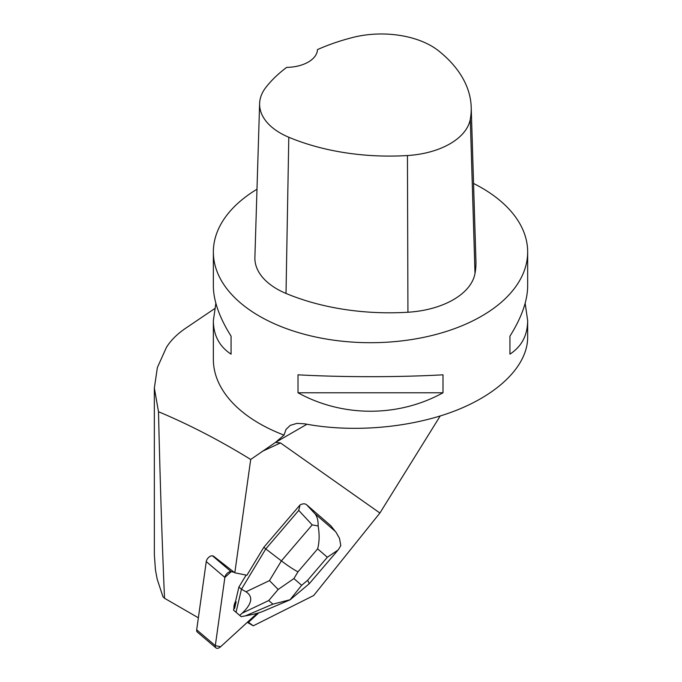 <?xml version="1.0" encoding="UTF-8"?>
<svg xmlns="http://www.w3.org/2000/svg" width="682" height="682" viewBox="0 0 682 682"><rect width="100%" height="100%" fill="white"/><g stroke="black" fill="none" stroke-linecap="round" stroke-linejoin="round"><path stroke-width="1.02" d="M215.947 647.9L197.32 632.069A4.987 2.881 -49.6 0 1 196.68 629.827L206.254 561.593A4.987 2.881 -49.6 0 1 212.528 555.847L231.155 571.678A4.987 2.881 130.4 0 0 224.872 577.424L215.307 645.649A4.987 2.881 130.4 0 0 215.947 647.9A4.987 2.881 130.4 0 0 220.627 646.732L257.191 613.288L220.627 646.732L215.307 645.649L224.872 577.424L231.155 571.678L234.156 572.283L231.155 571.678M236.125 601.899L235.546 601.405A11.978 6.914 130.4 0 0 233.969 608.131L234.557 608.625L236.125 601.899A11.978 6.914 130.4 0 0 234.557 608.625M263.832 547.279L299.995 505.004L298.75 510.409L265.784 548.942L263.832 547.279L246.918 575.25L234.813 572.795L250.703 459.463L275.494 442.405L280.49 442.933L379.9 513.026L313.686 595.514L253.286 625.812L248.461 622.308L258.828 612.82M336.141 532.454L330.796 525.711L306.619 504.757C304.922 503.435 302.714 503.521 299.995 505.004M213.313 556.018L234.813 572.795M440.188 416.011L379.9 513.026M198.368 617.807L164.524 598.267L162.955 596.733L157.218 579.274L155.436 569.871L154.345 554.423L154.337 387.794M247.285 622.351L253.286 625.812M164.524 598.267C162.086 542.25 160.074 480.068 158.497 411.732C189.127 424.554 219.86 440.47 250.703 459.463M248.461 622.308L247.771 621.907M214.591 308.673L184.438 329.082C176.45 334.743 170.457 340.838 166.434 347.377L157.38 367.521L154.354 388.032L158.497 411.732M256.986 189.229A157.158 90.732 0 0 0 213.355 251.973A157.158 90.732 0 0 0 259.382 316.124A157.158 90.732 0 0 0 430.649 335.8A157.158 90.732 0 0 0 527.663 251.973L527.663 285.963C527.544 300.788 521.636 317.522 509.94 336.166L509.94 354.137C521.636 346.516 527.544 335.348 527.663 320.634L527.663 337.385C527.561 365.16 499.574 393.514 455.226 410.769C410.777 427.946 352.62 432.993 304.701 423.829L296.917 423.377L290.251 425.38L286.039 429.396L284.019 435.107L275.494 442.405L306.943 424.247M284.019 435.107A157.158 90.732 180 0 1 213.355 359.346L213.355 320.634C213.466 335.348 219.374 346.516 231.07 354.137L231.07 336.166C219.374 317.522 213.466 300.788 213.355 285.963L213.355 251.973M527.663 251.973A157.158 90.732 0 0 0 501.722 202.034A157.158 90.732 0 0 0 473.547 183.458M443.002 392.781L443.002 374.819C398.39 377.299 342.62 377.299 298.008 374.819L298.008 392.781C342.62 417.384 398.39 417.384 443.002 392.781L298.008 392.781M215.862 303.294L213.355 320.634M527.663 320.634L525.149 303.294M259.62 103.485L254.889 257.412A75.438 43.554 0 0 0 286.014 293.439A176.016 101.618 0 0 0 407.938 312.237A75.438 43.554 0 0 0 475.004 273.465A176.016 101.618 0 0 0 475.934 261.078L471.202 107.151A171.276 98.881 0 0 0 438.56 50.818A70.698 40.818 0 0 0 352.654 37.493A171.276 98.881 0 0 0 317.48 49.598A31.432 18.15 0 0 1 286.679 67.373A171.276 98.881 0 0 0 265.75 87.577A70.698 40.818 0 0 0 259.62 103.485A70.698 40.818 0 0 0 288.793 137.244A171.276 98.881 0 0 0 407.444 155.539A70.698 40.818 0 0 0 470.299 119.197A171.276 98.881 0 0 0 471.202 107.151M231.07 354.137L231.07 336.166M509.94 336.166L509.94 354.137M330.796 525.711L336.132 532.437L339.517 538.396L340.795 545.6L338.246 549.888L327.334 557.254L307.659 580.263L309.261 583.707M318.119 525.95L312.185 524.893L281.402 560.877C287.864 565.762 293.379 569.419 297.966 571.857L317.642 548.857C319.432 541.926 319.594 534.296 318.119 525.95C318.315 520.69 317.249 516.606 314.922 513.699L306.619 504.757M278.171 589.453L268.742 600.535L272.911 604.15L290.046 599.742L301.657 585.301L293.899 578.575L278.171 589.453L269.467 580.612L281.402 560.877L265.784 548.942L241.437 589.222L238.896 587.057L246.125 575.096M235.546 601.405L238.896 587.057M272.911 604.15L245.341 615.889L241.164 616.656L233.508 610.109L233.969 608.131M245.341 615.889C253.499 614.38 259.322 612.896 262.817 611.43L290.063 599.828M269.467 580.612L245.997 591.788L241.437 589.222L236.049 612.266L233.508 610.109M245.997 591.788C253.372 596.622 252.101 603.749 242.195 613.169L239.714 615.394L236.049 612.266M239.714 615.394L241.164 616.656M196.68 629.827L215.307 645.649M224.872 577.424L206.254 561.593M280.49 442.933L262.144 451.416M407.444 155.539L407.938 312.237M288.793 137.244L286.014 293.439M470.299 119.197L475.004 273.465M335.024 531.133L314.922 513.699M298.75 510.409L312.185 524.893M307.659 580.263L301.657 585.301M317.642 548.857L327.334 557.254M293.899 578.575L297.966 571.857M242.195 613.169L268.742 600.535M337.377 550.843L309.423 583.519M309.04 583.903L290.157 599.768"/></g></svg>
